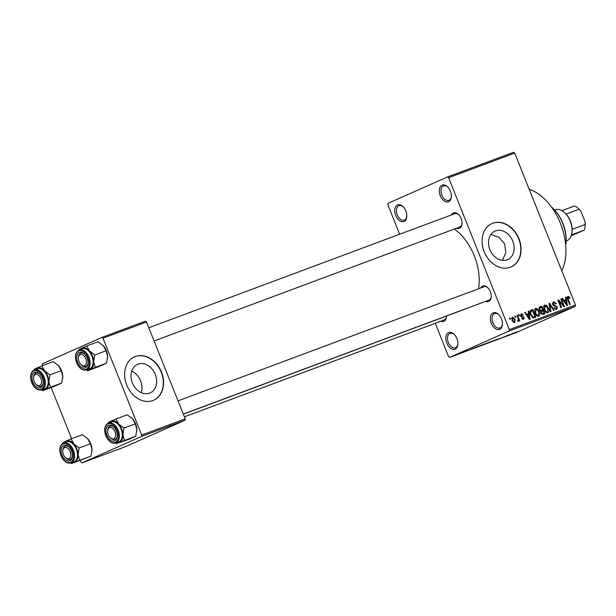 <?xml version="1.0" encoding="UTF-8"?>
<svg xmlns="http://www.w3.org/2000/svg" width="616" height="616" viewBox="0 0 616 616"><rect width="100%" height="100%" fill="white"/><g stroke="black" fill="none" stroke-linecap="round" stroke-linejoin="round"><path stroke-width="0.92" d="M499.707 329.352A8.894 5.536 69.6 0 1 491.345 323.346A8.894 5.536 69.6 0 1 493.108 312.843A8.894 5.536 69.6 0 1 498.644 314.507A8.894 5.536 69.6 0 1 502.417 324.624A8.894 5.536 69.6 0 1 499.707 329.352M498.937 314.807A7.708 4.797 -110.4 0 0 494.586 313.552A7.708 4.797 -110.4 0 0 494.417 313.621A7.708 4.797 -110.4 0 0 492.838 322.591A7.708 4.797 -110.4 0 0 499.969 327.997A7.708 4.797 -110.4 0 0 500.138 327.928A7.708 4.797 -110.4 0 0 502.44 324.201M448.648 201.694A8.894 5.536 69.6 0 1 440.286 195.688A8.894 5.536 69.6 0 1 442.049 185.185A8.894 5.536 69.6 0 1 447.586 186.848A8.894 5.536 69.6 0 1 451.351 196.958A8.894 5.536 69.6 0 1 448.648 201.694M447.878 187.141A7.708 4.797 -110.4 0 0 443.528 185.893A7.708 4.797 -110.4 0 0 443.358 185.963A7.708 4.797 -110.4 0 0 441.772 194.925A7.708 4.797 -110.4 0 0 448.91 200.339A7.708 4.797 -110.4 0 0 449.079 200.269A7.708 4.797 -110.4 0 0 451.382 196.543M404.088 221.475A8.894 5.536 69.6 0 1 395.718 215.469A8.894 5.536 69.6 0 1 397.482 204.966A8.894 5.536 69.6 0 1 403.018 206.622A8.894 5.536 69.6 0 1 406.791 216.74A8.894 5.536 69.6 0 1 404.088 221.475M403.318 206.922A7.708 4.797 -110.4 0 0 398.96 205.675A7.708 4.797 -110.4 0 0 398.791 205.744A7.708 4.797 -110.4 0 0 397.212 214.707A7.708 4.797 -110.4 0 0 404.35 220.12A7.708 4.797 -110.4 0 0 404.52 220.051A7.708 4.797 -110.4 0 0 406.822 216.324M455.147 349.133A8.894 5.536 69.6 0 1 446.785 343.127A8.894 5.536 69.6 0 1 448.548 332.625A8.894 5.536 69.6 0 1 454.084 334.288A8.894 5.536 69.6 0 1 457.857 344.398A8.894 5.536 69.6 0 1 455.147 349.133M454.377 334.588A7.708 4.797 -110.4 0 0 450.027 333.333A7.708 4.797 -110.4 0 0 449.857 333.402A7.708 4.797 -110.4 0 0 448.271 342.373A7.708 4.797 -110.4 0 0 455.409 347.778A7.708 4.797 -110.4 0 0 455.578 347.709A7.708 4.797 -110.4 0 0 457.88 343.982M495.534 230.877A15.608 12.204 66.1 0 0 494.995 231.1A15.608 12.204 66.1 0 0 490.02 249.973A15.608 12.204 66.1 0 0 507.114 259.844A15.608 12.204 66.1 0 0 507.653 259.621A15.608 12.204 66.1 0 0 512.628 240.748A15.608 12.204 66.1 0 0 495.534 230.877M492.792 223.231A23.716 18.549 66.1 0 0 491.976 223.562A23.716 18.549 66.1 0 0 484.415 252.252A23.716 18.549 66.1 0 0 510.402 267.252A23.716 18.549 66.1 0 0 511.218 266.921A23.716 18.549 66.1 0 0 518.78 238.23A23.716 18.549 66.1 0 0 492.792 223.231M511.08 266.974A23.716 18.549 66.1 0 0 518.472 238.269A23.716 18.549 66.1 0 0 492.523 223.346A23.716 18.549 66.1 0 0 491.838 223.623M451.42 214.938A8.301 5.167 69.6 0 1 453.314 212.967A8.301 5.167 69.6 0 1 458.489 214.514A8.301 5.167 69.6 0 1 462.008 223.955A8.301 5.167 69.6 0 1 459.482 228.374A8.301 5.167 69.6 0 1 456.394 228.267M154.077 340.987L459.752 227.011A7.115 4.428 -110.4 0 0 459.913 226.95A7.115 4.428 -110.4 0 0 462.031 223.539M480.649 288.011A8.301 5.167 69.6 0 1 482.544 286.047A8.301 5.167 69.6 0 1 487.718 287.595A8.301 5.167 69.6 0 1 491.237 297.035A8.301 5.167 69.6 0 1 488.711 301.447A8.301 5.167 69.6 0 1 485.624 301.347M183.306 414.06L488.981 300.092A7.115 4.428 -110.4 0 0 489.135 300.023A7.115 4.428 -110.4 0 0 491.26 296.612M446.438 316.054A8.301 5.167 69.6 0 1 446.4 316.932A8.301 5.167 69.6 0 1 443.874 321.352A8.301 5.167 69.6 0 1 440.787 321.244M184.415 416.832L444.151 319.989A7.115 4.428 -110.4 0 0 444.305 319.927A7.115 4.428 -110.4 0 0 446.431 316.516M529.213 189.343A49.804 30.992 69.6 0 1 560.46 223.439A49.804 30.992 69.6 0 1 561.8 270.809M454.246 229.067A45.06 28.036 69.6 0 1 478.547 288.796M466.035 308.647A45.06 28.036 69.6 0 1 465.326 308.978A45.06 28.036 69.6 0 1 464.341 309.378L183.337 414.152M138.046 364.171A15.608 12.204 66.1 0 0 137.507 364.387A15.608 12.204 66.1 0 0 132.532 383.267A15.608 12.204 66.1 0 0 149.626 393.139A15.608 12.204 66.1 0 0 150.165 392.916A15.608 12.204 66.1 0 0 155.14 374.043A15.608 12.204 66.1 0 0 138.046 364.171M135.304 356.525A23.716 18.549 66.1 0 0 134.481 356.856A23.716 18.549 66.1 0 0 126.927 385.539A23.716 18.549 66.1 0 0 152.907 400.546A23.716 18.549 66.1 0 0 153.731 400.207A23.716 18.549 66.1 0 0 161.284 371.525A23.716 18.549 66.1 0 0 135.304 356.525M153.592 400.269A23.716 18.549 66.1 0 0 160.976 371.556A23.716 18.549 66.1 0 0 135.035 356.641A23.716 18.549 66.1 0 0 134.35 356.918M515.161 317.325L514.722 316.224L515.276 316.023L515.715 317.117L515.161 317.325M518.095 318.303L516.94 315.4L517.486 315.192L519.727 320.797L519.18 321.005L518.818 320.112L518.557 321.352L517.91 321.244L517.748 320.389L518.449 319.488L518.095 318.303M518.957 315.916L518.518 314.815L519.072 314.607L519.511 315.708L518.957 315.916M521.521 314.499L521.467 316.1L524.193 317.409L523.585 319.473L521.66 318.356L522.175 318.048L523.246 318.68L523.685 317.733L520.628 315.993L521.236 313.683L523.307 314.976L522.799 315.284L521.521 314.499L520.404 314.992L521.436 314.53M523.246 318.68L522.191 319.15L523.246 318.68M528.582 313.706L528.135 311.226L528.721 311.011L530.114 319.342L529.537 319.558L524.686 312.512L525.263 312.297L526.665 314.414L528.582 313.706L526.226 314.745M535.481 308.385L537.706 308.932L539.308 311.365C540.309 313.505 540.132 315.123 538.792 316.216C537.075 316.278 535.835 315.223 535.081 313.051L534.519 310.079L535.543 308.354M544.567 304.997L546.8 305.536L548.402 307.977C549.403 310.118 549.226 311.735 547.886 312.828C546.169 312.889 544.929 311.835 544.174 309.663L543.612 306.691L544.636 304.966M567.675 296.373L568.891 296.542L569.969 298.275L569.453 298.583L568.144 297.228L567.783 298.029L570.231 304.381L569.677 304.589L567.582 299.361L567.729 296.35M509.355 329.614L575.46 304.966L575.221 306.36L509.116 331.008L509.355 329.614L448.61 177.739L447.493 176.938L388.08 203.311L387.841 204.712L399.653 234.234M575.46 304.966L514.714 153.091L448.61 177.739M565.904 299.792L565.457 297.305L566.042 297.089L567.436 305.421L566.859 305.644L562.008 298.598L562.585 298.383L563.987 300.5L565.904 299.792L563.548 300.831M563.286 305.205L560.822 299.037L561.376 298.829L564.456 306.537L563.863 306.753L559.058 301.447L561.53 307.623L560.976 307.831L557.896 300.131L558.489 299.907L563.286 305.205L562.701 305.467M553.722 302.602L553.13 304.343L557.403 306.853L556.672 309.555L554.084 307.869L554.6 307.569L556.294 308.655L556.841 307.038L556.356 306.314L554.154 306.083L552.583 304.566L553.414 301.686L556.287 303.603L555.771 303.911L553.722 302.602L552.336 303.218L553.561 302.679M556.294 308.655L555.024 309.224L556.294 308.655M550.357 311.796L549.01 303.442L549.557 303.241L554.277 310.333L553.699 310.549L549.68 304.227L550.935 311.58L550.357 311.796M539.346 309.64L540.132 306.753L541.841 306.113L544.929 313.821L543.204 314.46L540.91 313.09L540.863 311.249L539.346 309.64L541.641 310.325L542.735 309.925L541.649 307.222L539.939 307.969L539.901 309.432M530.592 314.784C529.567 312.651 529.752 311.088 531.131 310.11L532.748 309.502L535.835 317.209L533.348 317.971L530.592 314.784M511.988 320.528L512.35 316.994L515.053 319.319L514.668 322.799L511.988 320.528L512.52 320.266L514.406 321.976L513.274 322.476L514.368 321.991L514.499 319.535L515.053 319.319M509.94 319.273L509.501 318.172L510.056 317.964L510.495 319.065L509.94 319.273M509.116 331.008L449.703 357.388L448.587 356.587L435.273 323.3M447.493 176.938L513.598 152.291L514.714 153.091M463.371 351.859L462.693 352.16L463.371 351.859M467.167 350.442L466.489 350.743L467.167 350.442M476.784 346.854L470.37 349.58L476.784 346.854M485.223 343.728L479.533 346.169C478.324 346.6 478.424 346.508 479.833 345.884L485.246 343.736M479.517 346.123L479.533 346.169C478.324 346.6 478.424 346.508 479.833 345.884M494.317 340.34L488.627 342.781C487.418 343.204 487.518 343.112 488.927 342.496L494.34 340.34M488.611 342.735L488.627 342.781C487.418 343.204 487.518 343.112 488.927 342.496M499.615 338.4L500.254 338.261M514.106 332.94L507.7 335.666L514.106 332.94M449.703 357.388L515.808 332.74L575.221 306.36M517.093 331.847L510.518 334.611L516.555 332.024M509.471 334.665L501.817 337.861L509.471 334.665M497.659 339.07L491.198 341.818L497.659 339.07M488.781 342.38L483.714 344.521L488.781 342.38M485.285 343.82L485.701 343.628M474.305 348.032L481.396 345.137L474.066 348.171M465.58 351.028L461.084 352.945L465.58 351.028M461.099 352.699L457.742 354.077L460.845 352.876M141.495 436.467L141.726 435.065L185.216 418.849L184.985 420.251L141.495 436.467L82.074 462.839L80.966 462.038L80.388 460.606M71.633 438.715L51.159 387.533M42.404 365.635L42.458 363.786L101.879 337.414L145.368 321.198L146.485 321.999L102.995 338.215L101.879 337.414M185.216 418.849L146.485 321.999M141.726 435.065L102.995 338.215M82.074 462.839L125.564 446.623L184.985 420.251M131.732 371.155A15.608 12.204 -113.9 0 1 141.272 392.661M502.448 260.391L505.844 252.652L504.666 243.936L498.875 237.245L490.883 234.511M458.781 214.815A7.115 4.428 -110.4 0 0 454.785 213.683A7.115 4.428 -110.4 0 0 454.631 213.744M488.011 287.895A7.115 4.428 -110.4 0 0 484.014 286.756A7.115 4.428 -110.4 0 0 483.853 286.817M509.586 334.865L511.48 334.057L509.586 334.865M489.173 342.535L492.931 340.871L488.611 342.635M485.485 343.728L484.345 344.282L485.762 343.844M485.762 343.805L487.179 343.174L485.508 343.797M484.345 344.282L484.8 344.159M487.726 342.935L489.389 342.196L487.726 342.935M486.247 343.389L486.64 343.335M480.08 345.93L483.837 344.259L479.517 346.03M475.829 347.347L476.668 347.231M476.668 347.193L480.295 345.584L475.837 347.378M472.264 348.779L474.158 347.978L472.264 348.779M458.042 354.054L460.591 352.922L458.319 353.83M567.105 297.335L568.891 296.542M569.423 298.514L569.969 298.275M567.113 297.682L568.144 297.228M567.221 298.283L567.783 298.029M565.465 297.343L566.042 297.089M563.748 300.747L563.84 301.255M562.031 298.629L562.585 298.383M563.478 300.731L563.987 300.5M566.458 303.195L566.073 300.754L564.533 301.332L566.782 304.743L566.458 303.195M566.366 304.928L566.782 304.743M564.04 301.555L564.533 301.332M560.837 299.068L561.376 298.829M558.519 301.686L559.058 301.447M557.911 300.161L558.489 299.907M555.74 303.842L556.287 303.603M552.591 304.581L553.13 304.343M556.864 307.091L557.403 306.853M549.018 303.48L549.557 303.241M549.172 304.45L549.68 304.227M546.038 305.875L546.8 305.536M547.863 308.216L548.402 307.977M545.083 311.396L547.593 311.896L546.192 312.52L547.524 311.927L547.847 308.169L545.091 305.821L543.643 306.468L544.983 305.875M544.197 309.717L544.737 309.478L545.668 311.134M545.091 305.821L544.737 309.478M539.408 307.192L541.841 306.113M539.208 307.484L539.462 308.108M544.013 313.12L543.089 310.826L542.049 311.211L541.503 311.504L541.41 312.759L543.05 313.482L544.013 313.12L541.649 314.175M540.871 312.997L541.41 312.759M540.694 311.858L542.049 311.211M540.294 311.003L542.735 309.925M540.232 310.957L541.641 310.325M539.054 308.362L540.478 307.661M536.944 309.27L537.706 308.932M538.769 311.611L539.308 311.365M535.989 314.784L538.5 315.292L537.098 315.916L538.43 315.323L538.754 311.565L535.997 309.209L534.549 309.856L535.889 309.263M535.104 313.113L535.643 312.874L536.575 314.522M535.997 309.209L535.643 312.874M530.438 310.533L532.748 309.502M530.145 310.941L530.368 311.504M532.755 317.471L532.917 317.864M532.463 317.602L534.919 316.516L532.555 310.61L529.968 311.688M532.409 317.556L534.919 316.516M532.224 317.402L533.941 316.878M530.607 314.83L531.146 314.591L533.086 317.017M530.029 312.882L530.615 312.628L531.146 314.591M531.562 310.98L530.615 312.628M528.143 311.265L528.721 311.011M526.426 314.661L526.511 315.169M524.709 312.543L525.263 312.297M526.156 314.645L526.665 314.414M529.136 317.109L528.751 314.676L527.211 315.246L529.46 318.665L529.136 317.109M529.044 318.849L529.46 318.665M526.718 315.469L527.211 315.246M522.761 315.223L523.307 314.976M520.582 315.885L521.121 315.646M520.813 316.393L521.467 316.1M523.646 317.656L524.193 317.409M518.533 314.845L519.072 314.607M516.947 315.43L517.486 315.192M517.787 320.566L518.818 320.112M517.771 320.52L518.187 320.335M514.737 316.262L515.276 316.023M514.499 319.535L512.658 317.802L511.519 318.31L512.581 317.833M512.658 317.802L512.52 320.266M509.517 318.202L510.056 317.964M565.727 245.407A30.831 19.188 -110.4 0 0 565.973 243.366A30.831 19.188 -110.4 0 0 552.899 208.3A30.831 19.188 -110.4 0 0 551.374 206.914M552.899 208.3L553.468 208.863A29.645 18.449 69.6 0 1 566.042 242.573L565.973 243.366M108.801 422.861A11.542 7.184 69.6 0 1 110.803 421.19A11.542 7.184 -110.4 0 1 118.642 424.024A11.542 7.184 69.6 0 1 121.66 428.99A11.542 7.184 69.6 0 1 122.923 434.734L123.985 428.051L118.642 424.024L115.908 419.019L108.324 422.383L108.1 423.13M116.339 431.1A8.301 5.167 69.6 0 1 117.217 436.49A8.301 5.167 69.6 0 1 112.913 441.164A8.301 5.167 69.6 0 1 106.884 435.296A8.301 5.167 69.6 0 1 107.246 426.495A8.301 5.167 69.6 0 1 113.698 427.05A8.301 5.167 69.6 0 1 116.339 431.1M110.395 437.853A7.115 4.428 -110.4 0 0 114.969 439.547A7.115 4.428 -110.4 0 0 117.248 436.066A7.115 4.428 69.6 0 1 114.969 439.547A7.115 4.428 69.6 0 1 114.022 439.716A7.115 4.428 69.6 0 1 110.695 438.153L110.118 437.599A5.929 3.688 -110.4 0 0 112.897 438.9A5.929 3.688 -110.4 0 0 115.431 433.125A5.929 3.688 -110.4 0 0 110.326 427.496A5.929 3.688 -110.4 0 0 107.608 430.853A5.929 3.688 -110.4 0 0 110.118 437.599M121.167 429.206A10.672 6.637 -110.4 0 0 111.365 421.906L108.401 423.007A10.672 6.637 69.6 0 1 118.21 430.307A10.672 6.637 69.6 0 1 115.862 443.004L118.819 441.903A10.672 6.637 -110.4 0 0 121.167 429.206M115.908 419.019L127.204 414.807L132.555 418.834L135.289 423.831L123.985 428.051M135.289 423.831L136.844 429.545L135.774 436.228L124.478 440.448L122.923 434.734A11.542 7.184 69.6 0 1 119.373 442.619L124.478 440.448M135.774 436.228L128.19 439.601L119.373 442.619A11.542 7.184 69.6 0 1 116.255 442.858M115.639 443.081L116.894 443.813M131.855 418.102A11.542 7.184 69.6 0 1 131.909 418.156A11.542 7.184 69.6 0 1 132.555 418.834A11.542 7.184 69.6 0 1 136.844 429.545A11.542 7.184 69.6 0 1 136.806 431.285A11.542 7.184 69.6 0 1 136.798 431.369M107.608 430.853L107.677 430.06A7.115 4.428 69.6 0 1 109.995 426.21A7.115 4.428 69.6 0 1 110.942 426.033A7.115 4.428 69.6 0 1 113.991 427.342A7.115 4.428 -110.4 0 0 109.995 426.21A7.115 4.428 -110.4 0 0 107.646 430.484M85.362 365.08A5.929 3.688 -110.4 0 0 85.1 357.295A5.929 3.688 -110.4 0 0 79.402 355.17A5.929 3.688 -110.4 0 0 78.378 357.781A5.929 3.688 -110.4 0 0 80.888 364.518A5.929 3.688 -110.4 0 0 85.362 365.08M78.378 357.781L78.448 356.987A7.115 4.428 69.6 0 1 79.68 353.861A7.115 4.428 69.6 0 1 80.765 353.137A7.115 4.428 69.6 0 1 84.762 354.269A7.115 4.428 -110.4 0 0 80.765 353.137A7.115 4.428 -110.4 0 0 78.424 357.403M81.166 364.772A7.115 4.428 -110.4 0 0 85.739 366.466A7.115 4.428 -110.4 0 0 88.019 362.993A7.115 4.428 69.6 0 1 86.825 365.742A7.115 4.428 69.6 0 1 85.739 366.466A7.115 4.428 69.6 0 1 81.466 365.072L80.888 364.518M63.802 448.148A5.929 3.688 -110.4 0 0 62.77 450.758A5.929 3.688 -110.4 0 0 65.288 457.495A5.929 3.688 -110.4 0 0 69.754 458.05A5.929 3.688 -110.4 0 0 69.493 450.273A5.929 3.688 -110.4 0 0 63.802 448.148M65.566 457.75A7.115 4.428 -110.4 0 0 70.132 459.444A7.115 4.428 -110.4 0 0 72.411 455.971A7.115 4.428 69.6 0 1 71.217 458.72A7.115 4.428 69.6 0 1 70.132 459.444A7.115 4.428 69.6 0 1 65.858 458.05L65.288 457.495M62.77 450.758L62.84 449.965A7.115 4.428 69.6 0 1 64.079 446.839A7.115 4.428 69.6 0 1 65.165 446.107A7.115 4.428 69.6 0 1 69.161 447.247A7.115 4.428 -110.4 0 0 65.165 446.107A7.115 4.428 -110.4 0 0 62.817 450.381M36.267 374.32A5.929 3.688 -110.4 0 0 33.549 377.677A5.929 3.688 -110.4 0 0 36.059 384.423A5.929 3.688 -110.4 0 0 38.839 385.731A5.929 3.688 -110.4 0 0 41.372 379.957A5.929 3.688 -110.4 0 0 36.267 374.32M36.336 384.677A7.115 4.428 -110.4 0 0 40.902 386.371A7.115 4.428 -110.4 0 0 43.182 382.89A7.115 4.428 69.6 0 1 40.902 386.371A7.115 4.428 69.6 0 1 39.963 386.548A7.115 4.428 69.6 0 1 36.629 384.977L36.059 384.423M33.549 377.677L33.618 376.884A7.115 4.428 69.6 0 1 35.936 373.034A7.115 4.428 69.6 0 1 36.875 372.857A7.115 4.428 69.6 0 1 39.932 374.166A7.115 4.428 -110.4 0 0 35.936 373.034A7.115 4.428 -110.4 0 0 33.587 377.308M566.135 241.056L566.605 240.879A16.601 10.333 -110.4 0 0 572.018 231.893A16.601 10.333 -110.4 0 0 570.254 221.129A16.601 10.333 -110.4 0 0 564.98 213.013A16.601 10.333 -110.4 0 0 555.001 209.771L554.539 209.94M564.98 213.013L565.55 213.567A15.415 9.594 69.6 0 1 566.05 214.075A15.415 9.594 69.6 0 1 570.447 221.105A15.415 9.594 69.6 0 1 572.149 229.329A15.415 9.594 69.6 0 1 572.087 231.1L572.018 231.893M561.9 210.672L574.551 205.952A15.415 9.594 -110.4 0 1 578.593 208.709A15.415 9.594 -110.4 0 1 579.094 209.217L580.903 211.234L585.131 221.791A14.23 8.855 69.6 0 1 585.2 225.441L585.131 226.234A15.415 9.594 -110.4 0 0 585.192 224.463L585.131 221.791M572.149 229.329L585.192 224.463M566.05 214.075L579.094 209.217M571.225 235.682L584.238 230.161A15.415 9.594 -110.4 0 0 585.131 226.234M571.463 234.927L584.238 230.161M578.593 208.709L579.163 209.263A14.23 8.855 69.6 0 1 580.903 211.234M86.679 345.946L97.975 341.734L103.326 345.753A11.542 7.184 69.6 0 1 106.352 350.72A11.542 7.184 69.6 0 1 107.615 356.471L106.545 363.155L95.249 367.367L93.694 361.661L94.764 354.97L89.412 350.943L86.679 345.946L79.094 349.31L78.871 350.057M102.626 345.029A11.542 7.184 69.6 0 1 102.68 345.083A11.542 7.184 69.6 0 1 103.326 345.753L106.06 350.758L107.615 356.471A11.542 7.184 69.6 0 1 107.577 358.204A11.542 7.184 69.6 0 1 107.569 358.296M77.654 362.223A8.301 5.167 69.6 0 1 78.016 353.415A8.301 5.167 69.6 0 1 84.469 353.969A8.301 5.167 69.6 0 1 87.11 358.027A8.301 5.167 69.6 0 1 87.988 363.409A8.301 5.167 69.6 0 1 83.684 368.083A8.301 5.167 69.6 0 1 77.654 362.223M86.633 369.931L89.59 368.83A10.672 6.637 -110.4 0 0 91.938 356.133A10.672 6.637 -110.4 0 0 82.136 348.825L79.179 349.934A10.672 6.637 69.6 0 1 88.981 357.234A10.672 6.637 69.6 0 1 86.633 369.931C82.559 370.809 79.202 368.399 76.569 362.709C74.474 356.379 75.337 352.121 79.179 349.934M106.545 363.155L98.96 366.528L87.665 370.74L95.249 367.367M86.409 370.008L87.665 370.74M106.06 350.758L94.764 354.97M79.572 349.78A11.542 7.184 69.6 0 1 81.574 348.117A11.542 7.184 69.6 0 1 89.412 350.943A11.542 7.184 69.6 0 1 93.694 361.661A11.542 7.184 69.6 0 1 90.144 369.538A11.542 7.184 -110.4 0 1 87.025 369.785M63.964 442.758A11.542 7.184 69.6 0 1 65.974 441.095A11.542 7.184 -110.4 0 1 73.804 443.92A11.542 7.184 69.6 0 1 76.831 448.887A11.542 7.184 69.6 0 1 78.093 454.631L79.156 447.947L73.804 443.92L71.079 438.915L63.487 442.288L63.263 443.035M71.502 451.004A8.301 5.167 69.6 0 1 72.388 456.387A8.301 5.167 69.6 0 1 68.083 461.061A8.301 5.167 69.6 0 1 62.054 455.201A8.301 5.167 69.6 0 1 62.416 446.392A8.301 5.167 69.6 0 1 68.869 446.947A8.301 5.167 69.6 0 1 71.502 451.004M76.338 449.11A10.672 6.637 -110.4 0 0 66.528 441.803L63.571 442.904A10.672 6.637 69.6 0 1 73.381 450.211A10.672 6.637 69.6 0 1 71.032 462.909L73.989 461.808A10.672 6.637 -110.4 0 0 76.338 449.11M71.079 438.915L82.375 434.703L87.726 438.731L90.452 443.736L79.156 447.947M90.452 443.736L92.007 449.449L90.945 456.133L79.649 460.345L78.093 454.631A11.542 7.184 69.6 0 1 74.544 462.516L79.649 460.345M90.945 456.133L74.544 462.516A11.542 7.184 69.6 0 1 71.425 462.762M70.809 462.986L72.057 463.709M87.018 437.999A11.542 7.184 69.6 0 1 87.079 438.061A11.542 7.184 69.6 0 1 87.726 438.731A11.542 7.184 69.6 0 1 92.007 449.449A11.542 7.184 69.6 0 1 91.969 451.182A11.542 7.184 69.6 0 1 91.961 451.274M41.849 365.842L53.145 361.63L58.497 365.658A11.542 7.184 69.6 0 1 61.515 370.624A11.542 7.184 69.6 0 1 62.778 376.368L61.716 383.06L50.42 387.272L48.864 381.558L49.927 374.875L44.575 370.847L41.849 365.842L34.257 369.215L34.042 369.954M57.788 364.926A11.542 7.184 69.6 0 1 57.85 364.98A11.542 7.184 69.6 0 1 58.497 365.658L61.223 370.663L62.778 376.368A11.542 7.184 69.6 0 1 62.74 378.108A11.542 7.184 69.6 0 1 62.732 378.193M32.825 382.12A8.301 5.167 69.6 0 1 33.187 373.319A8.301 5.167 69.6 0 1 39.64 373.874A8.301 5.167 69.6 0 1 42.273 377.931A8.301 5.167 69.6 0 1 43.158 383.314A8.301 5.167 69.6 0 1 38.854 387.988A8.301 5.167 69.6 0 1 32.825 382.12M41.803 389.828L44.76 388.727A10.672 6.637 -110.4 0 0 47.109 376.03A10.672 6.637 -110.4 0 0 37.299 368.73L34.342 369.831A10.672 6.637 69.6 0 1 44.152 377.131A10.672 6.637 69.6 0 1 41.803 389.828C37.73 390.706 34.373 388.303 31.739 382.613C29.637 376.284 30.507 372.025 34.342 369.831M61.716 383.06L54.123 386.425L42.827 390.636L50.42 387.272M41.58 389.905L42.827 390.636M61.223 370.663L49.927 374.875M34.735 369.685A11.542 7.184 69.6 0 1 36.744 368.014A11.542 7.184 69.6 0 1 44.575 370.847A11.542 7.184 69.6 0 1 48.864 381.558A11.542 7.184 69.6 0 1 45.315 389.443A11.542 7.184 -110.4 0 1 42.196 389.682M567.575 299.33L568.114 299.091M565.373 303.488L565.842 303.28M553.676 305.913L555.093 305.282M549.387 305.767L549.919 305.536M541.595 314.129L543.05 313.482M528.051 317.402L528.52 317.194M521.02 316.701L522.137 316.208M117.279 430.684A9.964 6.199 -110.4 0 0 107.916 423.954A9.964 6.199 -110.4 0 0 105.937 435.72A9.964 6.199 -110.4 0 0 115.308 442.442A9.964 6.199 -110.4 0 0 117.279 430.684M76.707 362.639A9.964 6.199 -110.4 0 0 86.078 369.369A9.964 6.199 -110.4 0 0 88.057 357.611A9.964 6.199 -110.4 0 0 78.686 350.881A9.964 6.199 -110.4 0 0 76.707 362.639M72.449 450.581A9.964 6.199 -110.4 0 0 63.078 443.859A9.964 6.199 -110.4 0 0 61.107 455.617A9.964 6.199 -110.4 0 0 70.478 462.347A9.964 6.199 -110.4 0 0 72.449 450.581M31.878 382.544A9.964 6.199 -110.4 0 0 41.249 389.274A9.964 6.199 -110.4 0 0 43.22 377.508A9.964 6.199 -110.4 0 0 33.849 370.778A9.964 6.199 -110.4 0 0 31.878 382.544M541.857 311.288L540.702 311.804M540.309 307.731L539.054 308.285M108.401 423.007C104.566 425.202 103.704 429.46 105.798 435.789C108.431 441.48 111.789 443.882 115.862 443.004M484.014 286.756L178.016 400.847M148.787 327.774L454.785 213.683M63.571 442.904C59.737 445.099 58.867 449.357 60.969 455.686C63.602 461.376 66.959 463.786 71.032 462.909"/></g></svg>
